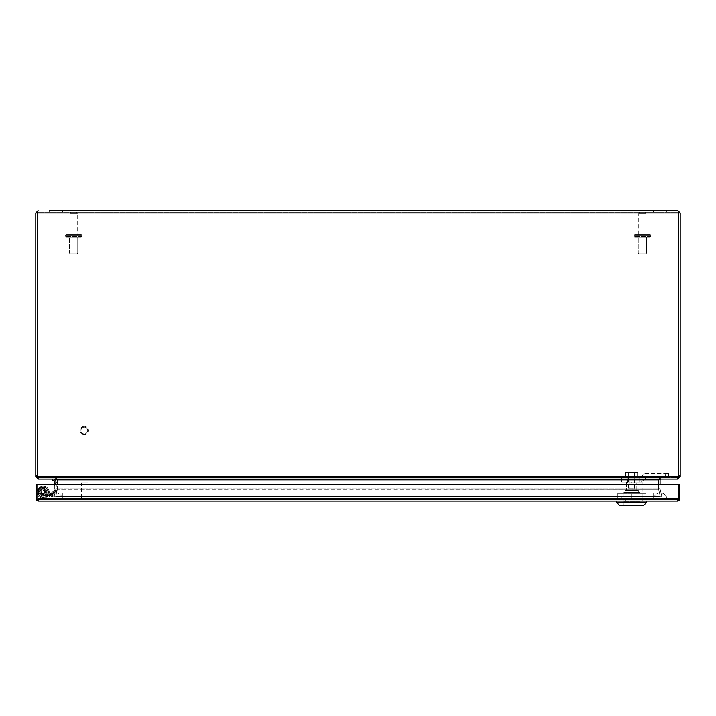 <?xml version="1.0" encoding="UTF-8"?>
<svg xmlns="http://www.w3.org/2000/svg" width="716" height="716" viewBox="0 0 716 716"><rect width="100%" height="100%" fill="white"/><g stroke="black" fill="none" stroke-linecap="round" stroke-linejoin="round"><path stroke-width="0.54" stroke-dasharray="3.58 2.69" d="M37.814 492.071A5.343 5.343 0 0 1 43.228 486.88A5.343 5.343 0 0 1 48.5 492.223A5.343 5.343 0 0 0 43.157 486.88A5.343 5.343 0 0 0 37.814 492.223A5.343 5.343 0 0 0 43.157 497.566A5.343 5.343 0 0 0 48.5 492.223A5.343 5.343 0 0 1 43.157 497.566A5.343 5.343 0 0 1 37.814 492.223A5.343 5.343 0 0 0 43.157 497.566A5.343 5.343 0 0 0 48.5 492.223A5.343 5.343 0 0 1 43.157 497.566A5.343 5.343 0 0 1 37.814 492.223A5.343 5.343 0 0 0 43.157 497.566A5.343 5.343 0 0 0 48.5 492.223A5.343 5.343 0 0 0 43.157 486.88A5.343 5.343 0 0 0 37.814 492.223A5.343 5.343 0 0 1 43.157 486.88A5.343 5.343 0 0 1 48.5 492.223A5.343 5.343 0 0 0 43.157 486.88A5.343 5.343 0 0 0 37.814 492.223A5.343 5.343 0 0 1 43.157 486.88A5.343 5.343 0 0 1 48.5 492.223A5.343 5.343 0 0 1 43.228 497.566A5.343 5.343 0 0 1 37.814 492.375M49.261 492.223A6.113 6.113 0 0 0 37.814 489.261A6.113 6.113 0 0 0 37.044 492.223A6.113 6.113 0 0 1 43.157 486.11A6.113 6.113 0 0 1 49.261 492.223A6.113 6.113 0 0 0 43.157 486.11A6.113 6.113 0 0 0 37.044 492.223A6.113 6.113 0 0 1 43.157 486.11A6.113 6.113 0 0 1 49.261 492.223A6.113 6.113 0 0 1 43.157 498.336A6.113 6.113 0 0 1 37.044 492.223A6.113 6.113 0 0 0 44.687 498.139A6.113 6.113 0 0 0 49.261 492.223A6.113 6.113 0 0 1 43.157 498.336A6.113 6.113 0 0 1 37.044 492.223A6.113 6.113 0 0 0 43.157 498.336A6.113 6.113 0 0 0 49.261 492.223A6.113 6.113 0 0 1 43.157 498.336A6.113 6.113 0 0 1 37.044 492.223A6.113 6.113 0 0 0 43.157 498.336A6.113 6.113 0 0 0 49.261 492.223A6.113 6.113 0 0 1 43.157 498.336A6.113 6.113 0 0 1 37.044 492.223A6.113 6.113 0 0 0 44.687 498.139A6.113 6.113 0 0 0 49.261 492.223M39.935 492.223A3.222 3.222 0 0 1 43.157 489.001A3.222 3.222 0 0 1 46.379 492.223A3.222 3.222 0 0 0 43.157 489.001A3.222 3.222 0 0 0 39.935 492.223A3.222 3.222 0 0 0 43.157 495.445A3.222 3.222 0 0 0 46.379 492.223A3.222 3.222 0 0 1 43.157 495.445A3.222 3.222 0 0 1 39.935 492.223M43.157 497.566A5.343 5.343 0 0 0 48.5 492.223A5.343 5.343 0 0 0 43.157 486.88A5.343 5.343 0 0 1 48.5 492.223A5.343 5.343 0 0 1 43.157 497.566A5.343 5.343 0 0 0 48.5 492.223A5.343 5.343 0 0 0 43.157 486.88A5.343 5.343 0 0 1 48.5 492.223A5.343 5.343 0 0 1 43.157 497.566A5.343 5.343 0 0 1 37.814 492.223A5.343 5.343 0 0 1 43.157 486.88A5.343 5.343 0 0 0 37.814 492.223A5.343 5.343 0 0 0 43.157 497.566A5.343 5.343 0 0 1 37.814 492.223A5.343 5.343 0 0 1 43.157 486.88A5.343 5.343 0 0 0 37.814 492.223A5.343 5.343 0 0 0 43.157 497.566A5.343 5.343 0 0 1 37.814 492.223A5.343 5.343 0 0 1 43.157 486.88A5.343 5.343 0 0 0 37.814 492.223A5.343 5.343 0 0 0 43.157 497.566A5.343 5.343 0 0 0 48.5 492.223A5.343 5.343 0 0 0 43.157 486.88A5.343 5.343 0 0 1 48.5 492.223A5.343 5.343 0 0 1 43.157 497.566M43.157 498.327A6.113 6.113 0 0 0 49.261 492.223A6.113 6.113 0 0 0 43.157 486.11A6.113 6.113 0 0 1 49.261 492.223A6.113 6.113 0 0 1 43.157 498.327A6.113 6.113 0 0 0 49.261 492.223A6.113 6.113 0 0 0 43.157 486.11A6.113 6.113 0 0 1 49.261 492.223A6.113 6.113 0 0 1 43.157 498.327A6.113 6.113 0 0 1 37.044 492.223A6.113 6.113 0 0 1 43.157 486.11A6.113 6.113 0 0 0 37.044 492.223A6.113 6.113 0 0 0 43.157 498.327A6.113 6.113 0 0 1 37.044 492.223A6.113 6.113 0 0 1 43.157 486.11A6.113 6.113 0 0 0 37.044 492.223A6.113 6.113 0 0 0 43.157 498.327A6.113 6.113 0 0 1 37.044 492.223A6.113 6.113 0 0 1 43.157 486.11A6.113 6.113 0 0 0 37.044 492.223A6.113 6.113 0 0 0 43.157 498.327A6.113 6.113 0 0 1 37.044 492.223A6.113 6.113 0 0 1 43.157 486.11A6.113 6.113 0 0 0 37.044 492.223A6.113 6.113 0 0 0 43.157 498.327M43.157 489.001A3.222 3.222 0 0 1 46.379 492.223A3.222 3.222 0 0 1 43.157 495.445A3.222 3.222 0 0 0 46.379 492.223A3.222 3.222 0 0 0 43.157 489.001A3.222 3.222 0 0 0 39.935 492.223A3.222 3.222 0 0 0 43.157 495.445A3.222 3.222 0 0 1 39.935 492.223A3.222 3.222 0 0 1 43.157 489.001M81.445 482.826L88.157 482.826L81.445 482.826L81.445 498.766L88.157 498.766L81.445 498.766M88.157 482.826L88.157 498.766M88.999 498.766L80.604 498.766L88.999 498.766L88.999 499.607L80.604 499.607L88.999 499.607M80.604 498.766L80.604 499.607M677.542 499.607L38.592 499.607L677.542 499.607L678.321 498.828L677.542 499.607L678.321 498.828L677.542 499.607L677.542 501.137A2.309 2.309 0 0 1 677.542 501.137L678.813 500.752A2.309 2.309 0 0 0 679.851 498.828L679.851 484.356L678.321 484.356L678.321 500.752L678.321 498.828L37.814 498.828L38.583 499.607L37.814 498.828L38.592 499.607L37.814 498.828L37.814 484.356L37.814 498.828L37.814 484.356L678.321 484.356L678.321 498.828L37.814 498.828L37.814 500.752L37.814 498.828L38.583 501.137L677.542 501.137L678.321 500.019L677.551 501.137L677.542 499.607L677.542 501.137L678.321 500.019L677.551 501.137L677.542 499.607M625.426 499.607L637.831 499.607L621.005 499.607L625.426 499.607L625.426 501.137L642.252 501.137L642.252 499.607L637.831 499.607L642.252 499.607L642.252 501.137L621.005 501.137L625.426 501.137L625.426 499.258L642.252 499.258L625.426 499.258L625.426 501.137L637.831 501.137L637.831 499.258L637.831 501.137L642.252 501.137L642.252 499.258L642.252 501.137L621.014 501.137L621.014 499.258L621.014 501.137L625.426 501.137L625.426 499.607M38.583 501.137L37.814 500.019L38.583 501.137L38.592 499.607L38.592 501.137L38.592 499.607L38.592 501.137L37.814 500.752L37.814 484.356L678.321 484.356L36.283 484.356L36.283 498.828A2.309 2.309 0 0 0 37.322 500.752L37.814 500.019L38.583 501.137A2.309 2.309 0 0 1 38.583 501.137L37.322 500.752M637.831 499.607L637.831 501.137L637.831 499.607M621.005 499.607L621.005 501.137L621.005 499.607M678.813 500.752L678.321 500.019L677.551 501.137M621.318 493.834L641.939 493.834L621.318 493.834L621.318 499.607L641.939 499.607L621.318 499.607M641.939 493.834L641.939 499.607M645.859 499.607L617.398 499.607L645.859 499.607L645.859 493.834L631.628 493.834L645.859 493.834L645.859 499.607M617.398 493.834L631.628 493.834L617.398 493.834L617.398 499.607L617.398 493.834M631.628 499.607L631.628 493.834L631.628 499.607M640.023 492.411L623.242 492.411L640.023 492.411L639.952 505.433L623.305 505.433L623.242 501.406L623.305 505.433L639.952 505.433L640.023 501.406M623.242 492.411L623.242 501.406M638.341 490.8L624.916 490.8L638.341 490.8L638.341 492.411L624.916 492.411L638.341 492.411M624.916 490.8L624.916 492.411M636.828 483.014L635.817 483.014L635.817 478.986L634.698 478.986L634.698 483.014L628.558 483.014L628.558 478.986L627.44 478.986L627.44 483.014L626.437 483.014L627.44 483.014L627.44 478.986L628.558 478.986L628.558 483.014L634.698 483.014L634.698 478.986L635.817 478.986L635.817 483.014L636.828 483.014L636.828 490.8L626.437 490.8L636.828 490.8M626.437 483.014L626.437 490.8M628.988 478.986L634.269 478.986L628.988 478.986L628.988 489.055L634.269 489.055L628.988 489.055M634.269 478.986L634.269 489.055M623.305 505.433L639.952 505.433L623.305 505.433M639.952 501.406L623.305 501.406L639.952 501.406M628.558 483.014L634.698 483.014L628.558 483.014M628.558 478.986L634.698 478.986L628.558 478.986M628.46 488.115L634.797 488.115L628.46 488.115L628.46 478.046L634.797 478.046L628.46 478.046M634.797 488.115L634.797 478.046M638.681 476.167L624.585 476.167L638.681 476.167L638.681 478.046L624.585 478.046L638.681 478.046M624.585 476.167L624.585 478.046M637.598 472.488L634.609 472.488L634.609 476.167L637.598 476.167L628.648 476.167L634.609 476.167L634.609 472.488L637.598 472.488L637.598 476.167M625.659 476.167L628.648 476.167L625.659 476.167L625.659 472.488L628.648 472.488L628.648 476.167L628.648 472.488L625.659 472.488M634.609 472.488L628.648 472.488L634.609 472.488M644.856 473.616L668.654 473.616L644.856 473.616L639.719 478.046L644.856 473.616M665.298 477.644L668.654 477.644L668.654 473.616L668.654 477.644L646.351 477.644L641.214 482.074L639.719 482.074L639.719 478.046L621.748 478.046L628.567 478.046L628.567 482.074L641.214 482.074L646.351 477.644L665.298 477.644L665.298 473.616L665.298 477.644M639.719 482.074L639.719 478.046L628.567 478.046L628.567 482.074L621.748 482.074L639.719 482.074M627.44 478.046L635.898 478.046L627.44 478.046L627.44 482.074L635.898 482.074L627.44 482.074L627.44 478.046M635.898 478.046L635.898 482.074L635.898 478.046M626.437 482.074L626.437 490.397L636.828 490.397L636.828 484.759L631.628 484.759L631.628 482.074L626.437 482.074L636.828 482.074L636.828 484.759L642.171 484.759L642.171 482.074L621.094 482.074L631.628 482.074L631.628 484.759L642.171 484.759L642.171 499.258L621.094 499.258L642.171 499.258M621.094 482.074L621.094 499.258M624.916 490.397L638.341 490.397L624.916 490.397L624.916 492.008L638.341 492.008L624.916 492.008M638.341 490.397L638.341 492.008M616.861 501.137L646.396 501.137L616.861 501.137M646.396 502.748L616.861 502.748M643.711 505.433L619.546 505.433M623.171 492.008L640.086 492.008L623.171 492.008L623.171 505.433L640.086 505.433L623.171 505.433M640.086 492.008L640.086 505.433M636.828 482.074L642.171 482.074M636.828 490.397L626.437 490.397M43.157 495.257A3.034 3.034 0 0 0 46.191 492.223A3.034 3.034 0 0 0 43.157 489.189A3.034 3.034 0 0 1 46.191 492.223A3.034 3.034 0 0 1 43.157 495.257A3.034 3.034 0 0 1 40.123 492.223A3.034 3.034 0 0 1 43.157 489.189A3.034 3.034 0 0 0 40.123 492.223A3.034 3.034 0 0 0 43.157 495.257A3.034 3.034 0 0 0 46.191 492.223A3.034 3.034 0 0 0 43.157 489.189A3.034 3.034 0 0 1 46.191 492.223A3.034 3.034 0 0 1 43.157 495.257A3.034 3.034 0 0 1 40.123 492.223A3.034 3.034 0 0 1 43.157 489.189A3.034 3.034 0 0 0 40.123 492.223A3.034 3.034 0 0 0 43.157 495.257M43.157 493.915A1.692 1.692 0 0 0 44.848 492.223A1.692 1.692 0 0 0 43.157 490.532A1.692 1.692 0 0 0 41.465 492.223A1.692 1.692 0 0 0 43.157 493.915A1.692 1.692 0 0 0 44.848 492.223A1.692 1.692 0 0 0 43.157 490.532A1.692 1.692 0 0 0 41.465 492.223A1.692 1.692 0 0 0 43.157 493.915M43.157 497.271A5.048 5.048 0 0 0 48.205 492.223A5.048 5.048 0 0 0 43.157 487.175A5.048 5.048 0 0 0 38.109 492.223A5.048 5.048 0 0 0 43.157 497.271A5.048 5.048 0 0 0 48.205 492.223A5.048 5.048 0 0 0 43.157 487.175A5.048 5.048 0 0 0 38.109 492.223A5.048 5.048 0 0 0 43.157 497.271M43.157 490.881A1.343 1.343 0 0 1 44.499 492.223A1.343 1.343 0 0 1 43.157 493.566A1.343 1.343 0 0 1 41.814 492.223A1.343 1.343 0 0 1 43.157 490.881A1.343 1.343 0 0 1 44.499 492.223A1.343 1.343 0 0 1 43.157 493.566A1.343 1.343 0 0 1 41.814 492.223A1.343 1.343 0 0 1 43.157 490.881M55.938 210.567L49.225 210.567L55.938 210.567M55.938 212.097L49.225 212.097L55.938 212.097M660.062 210.567L653.35 210.567L660.062 210.567M660.062 212.097L653.35 212.097L660.062 212.097M680.2 212.876L677.891 210.567L678.67 212.876L680.2 212.876L680.2 476.758L678.67 476.758L678.67 212.876L677.891 212.097L38.109 212.097L677.891 212.097L678.67 212.876L677.891 212.097L677.891 210.567L677.891 212.097L678.67 212.876L37.33 212.876L38.109 210.567L35.8 212.876L37.33 212.876L37.33 475.854A5.048 5.048 0 0 0 37.42 476.758A5.048 5.048 0 0 1 37.33 475.854L37.33 212.876L38.109 212.097L37.33 212.876L38.109 212.097L37.33 212.876L678.67 212.876L37.33 212.876L37.33 476.758L35.8 476.758L35.8 212.876M38.109 210.567L38.109 212.097L38.109 210.567M35.8 475.854L37.33 475.854A5.048 5.048 0 0 0 37.42 476.758L678.58 476.758L677.676 477.536L678.58 476.758A5.048 5.048 0 0 0 678.67 475.854L678.67 212.876L678.67 475.854A5.048 5.048 0 0 1 678.58 476.758L677.676 479.067L38.324 479.067L37.42 476.758L38.324 477.536L37.42 476.758L678.58 476.758A5.048 5.048 0 0 0 678.67 475.854L678.67 212.876M677.891 479.004L677.891 477.536L677.273 477.536L678.67 476.758L677.891 477.536L677.891 479.067L680.2 476.758M35.8 476.758L38.109 479.067L38.109 477.536L37.33 476.758L38.727 477.536L38.109 477.536L38.109 479.004M37.33 475.854L37.33 212.876M660.868 479.067L660.868 477.536L658.639 479.255L660.868 477.536L677.273 477.536L660.868 477.536L660.868 479.067L677.273 479.067L660.868 479.067L660.116 479.648A0.779 0.779 0 0 0 660.089 479.845L660.089 484.356M677.891 479.067L677.273 479.067L677.273 477.536L677.273 479.067M677.676 477.536L677.676 479.067L677.676 477.536L38.324 477.536L38.324 479.067L38.324 477.536L677.676 477.536M38.861 479.067L677.676 479.067L38.324 479.067L38.861 479.067L38.861 477.536L55.714 477.536L55.714 479.067L57.504 479.648L55.714 477.536L38.861 477.536L38.861 479.067M38.727 479.067L38.727 477.536L55.132 477.536L38.727 477.536L38.727 479.067L55.132 479.067L38.109 479.067M658.496 484.356L658.496 479.255L660.286 479.067L660.286 477.536L658.496 479.845L57.504 479.845L57.504 488.733L57.504 479.255L57.504 484.356M55.714 479.067L55.714 477.536L57.504 479.845L658.496 479.845L658.496 488.733L658.496 479.255L660.286 477.536L55.714 477.536L677.139 477.536L660.286 477.536L660.286 479.067M55.884 479.648L55.132 479.067L55.132 477.536L57.361 479.255L55.884 479.648A0.779 0.779 0 0 1 55.911 479.845L55.911 488.822L57.441 488.733L55.911 488.733L55.911 484.356M56.949 479.362L55.132 477.536L55.132 479.067M659.051 479.362L660.116 479.648M57.441 484.356L57.441 479.845A2.309 2.309 0 0 0 57.361 479.255A2.309 2.309 0 0 1 57.432 479.604M658.568 479.604A2.309 2.309 0 0 1 658.639 479.255A2.309 2.309 0 0 0 658.559 479.845L658.559 484.356M660.089 488.733L658.559 488.733L660.089 488.733M660.089 488.822L658.559 488.733L660.089 488.822M57.387 488.992L55.633 496.582L660.367 496.582L658.514 488.822L660.367 496.582L55.633 496.582L57.441 488.733L55.911 488.822L57.441 488.822L57.378 489.341L57.504 488.733L55.633 496.922L54.139 496.582L55.893 488.992L54.139 496.582L55.633 496.922L57.387 489.341L55.893 488.992L658.613 489.341L658.559 488.822L658.622 489.341L658.496 488.733L660.367 496.922L658.613 488.992L660.367 496.922L661.861 496.582L660.107 488.992L661.861 496.582L660.367 496.922L55.633 496.922L660.367 496.922L658.613 489.341L57.387 489.341L658.613 488.992L57.387 488.992M660.107 488.992L658.622 489.341L660.107 488.992M55.454 484.947L55.454 483.765A1.53 1.53 0 0 1 54.38 482.307L54.38 486.406L54.38 482.307A1.53 1.53 0 0 0 55.454 483.765L55.454 484.947A1.53 1.53 0 0 0 54.38 486.406A1.53 1.53 0 0 1 55.454 484.947L55.454 483.765A1.53 1.53 0 0 1 54.38 482.307A1.53 1.53 0 0 0 55.454 483.765L55.454 484.947A1.53 1.53 0 0 0 54.38 486.406A1.53 1.53 0 0 1 55.454 484.947L55.454 483.765L55.454 484.947M54.702 492.08L54.971 490.934A1.53 1.53 0 0 1 54.255 489.27L53.333 493.261L54.255 489.27A1.53 1.53 0 0 0 54.971 490.934L54.702 492.08A1.53 1.53 0 0 0 53.333 493.261A1.53 1.53 0 0 1 54.702 492.08L54.971 490.934L54.702 492.08M54.38 481.161A0.564 0.564 0 0 0 53.816 480.597L52.205 480.597L52.205 479.067L52.205 480.597L53.816 480.597A0.564 0.564 0 0 1 54.38 481.161L54.38 488.634A0.779 0.779 0 0 1 54.362 488.804L53.27 493.539A2.497 2.497 0 0 1 50.836 495.472L43.157 495.472A3.249 3.249 0 0 1 39.989 491.489A3.249 3.249 0 0 1 44.598 489.305A3.249 3.249 0 0 1 45.663 494.282L46.853 495.257A4.779 4.779 0 0 0 45.269 487.936A4.779 4.779 0 0 0 38.503 491.14A4.779 4.779 0 0 0 43.157 497.002L50.836 497.002A4.027 4.027 0 0 0 54.756 493.879L55.848 489.153L54.756 493.879A4.027 4.027 0 0 1 50.836 497.002L43.157 497.002A4.779 4.779 0 0 1 38.503 491.14A4.779 4.779 0 0 1 45.269 487.936A4.779 4.779 0 0 1 46.853 495.257L45.663 494.282A3.249 3.249 0 0 0 44.598 489.305A3.249 3.249 0 0 0 39.989 491.489A3.249 3.249 0 0 0 43.157 495.472L50.836 495.472A2.497 2.497 0 0 0 53.27 493.539L54.362 488.804A0.779 0.779 0 0 0 54.38 488.634L54.38 484.356M48.124 495.472L53.879 490.899L53.27 493.539L53.619 492.017C53.951 490.576 53.951 490.576 53.619 492.017C53.951 490.576 53.951 490.576 53.619 492.017L53.879 490.899L48.124 495.472L50.836 495.472L53.27 493.539L50.836 495.472A2.497 2.497 0 0 0 53.27 493.539L54.362 488.804A0.779 0.779 0 0 0 54.38 488.634A0.779 0.779 0 0 1 54.362 488.804L53.27 493.539A2.497 2.497 0 0 1 50.836 495.472L43.157 495.472A3.249 3.249 0 0 1 39.989 491.489A3.249 3.249 0 0 1 44.598 489.305A3.249 3.249 0 0 1 45.663 494.282A3.249 3.249 0 0 0 44.598 489.305A3.249 3.249 0 0 0 39.989 491.489A3.249 3.249 0 0 0 43.157 495.472L49.279 495.472C47.802 495.472 47.802 495.472 49.279 495.472C47.802 495.472 47.802 495.472 49.279 495.472L50.836 495.472L53.27 493.539L53.619 492.017L53.27 493.539L53.619 492.017L53.27 493.539L50.836 495.472L53.27 493.539L50.836 495.472L48.124 495.472L53.879 490.899L48.124 495.472M55.758 489.538L54.81 493.673A1.53 1.53 0 0 0 56.179 492.492L56.474 491.212L56.179 492.492A1.53 1.53 0 0 1 54.81 493.673L55.758 489.538A1.53 1.53 0 0 1 56.474 491.212A1.53 1.53 0 0 0 55.758 489.538L54.81 493.673L55.758 489.538M55.911 482.235L55.911 486.477A1.53 1.53 0 0 0 56.985 485.018L56.985 483.694L56.985 485.018A1.53 1.53 0 0 1 55.911 486.477L55.911 482.235A1.53 1.53 0 0 1 56.985 483.694A1.53 1.53 0 0 0 55.911 482.235L55.911 486.477A1.53 1.53 0 0 0 56.985 485.018A1.53 1.53 0 0 1 55.911 486.477L55.911 482.235A1.53 1.53 0 0 1 56.985 483.694A1.53 1.53 0 0 0 55.911 482.235L55.911 486.477L55.911 482.235M55.222 491.865L54.756 493.879L50.836 497.002L48.76 497.002L50.836 497.002L48.76 497.002L50.836 497.002L54.756 493.879L55.248 491.767L54.756 493.879L50.836 497.002L54.756 493.879A4.027 4.027 0 0 1 50.836 497.002L43.157 497.002A4.779 4.779 0 0 1 38.503 491.14A4.779 4.779 0 0 1 45.269 487.936A4.779 4.779 0 0 1 46.853 495.257A4.779 4.779 0 0 0 45.269 487.936A4.779 4.779 0 0 0 38.503 491.14A4.779 4.779 0 0 0 43.157 497.002L49.44 497.002L43.157 497.002A4.779 4.779 0 0 1 38.503 491.14A4.779 4.779 0 0 1 45.269 487.936A4.779 4.779 0 0 1 46.853 495.257L45.663 494.282L46.853 495.257A4.779 4.779 0 0 0 45.269 487.936A4.779 4.779 0 0 0 38.503 491.14A4.779 4.779 0 0 0 43.157 497.002L50.836 497.002A4.027 4.027 0 0 0 54.756 493.879L55.848 489.153A2.309 2.309 0 0 0 55.911 488.634A2.309 2.309 0 0 1 55.848 489.153A2.309 2.309 0 0 0 55.911 488.634L55.911 481.161L55.911 488.634A2.309 2.309 0 0 1 55.848 489.153L54.756 493.879L50.836 497.002L48.661 497.002L55.248 491.767L48.661 497.002L50.836 497.002L48.76 497.002L50.836 497.002L54.756 493.879L55.222 491.865L54.756 493.879L55.222 491.865L48.661 497.002L55.222 491.865M53.816 480.597L52.205 480.597L52.205 479.067L53.816 479.067A2.094 2.094 0 0 1 55.911 481.161L55.911 488.634L55.911 481.161A2.094 2.094 0 0 0 53.816 479.067L52.205 479.067L53.816 479.067A2.094 2.094 0 0 1 55.911 481.161M49.44 497.002L49.44 495.472L49.44 497.002L43.157 497.002A4.779 4.779 0 0 1 38.503 491.14A4.779 4.779 0 0 1 45.269 487.936A4.779 4.779 0 0 1 46.853 495.257A4.779 4.779 0 0 0 45.269 487.936A4.779 4.779 0 0 0 38.503 491.14A4.779 4.779 0 0 0 43.157 497.002L49.44 497.002L49.44 495.472L43.157 495.472A3.249 3.249 0 0 1 39.989 491.489A3.249 3.249 0 0 1 44.598 489.305A3.249 3.249 0 0 1 45.663 494.282L46.853 495.257L45.663 494.282A3.249 3.249 0 0 0 44.598 489.305A3.249 3.249 0 0 0 39.989 491.489A3.249 3.249 0 0 0 43.157 495.472L49.44 495.472L49.44 497.002M53.816 479.067L52.205 479.067M53.619 492.017C53.951 490.576 53.951 490.576 53.619 492.017C53.951 490.576 53.951 490.576 53.619 492.017L49.279 495.472L50.836 495.472L49.279 495.472C47.802 495.472 47.802 495.472 49.279 495.472C47.802 495.472 47.802 495.472 49.279 495.472L53.619 492.017M43.157 495.472A3.249 3.249 0 0 1 39.989 491.489A3.249 3.249 0 0 1 44.598 489.305A3.249 3.249 0 0 1 45.663 494.282A3.249 3.249 0 0 0 44.598 489.305A3.249 3.249 0 0 0 39.989 491.489A3.249 3.249 0 0 0 43.157 495.472M45.663 494.282L46.853 495.257L45.663 494.282M50.836 497.002L54.756 493.879L50.836 497.002M640.373 212.097L644.525 212.097A1.611 1.611 0 0 1 646.136 213.708L638.753 213.708L646.136 213.708L638.753 213.708L646.136 213.708L646.136 234.571L638.753 234.571L646.136 234.571L646.136 213.708A1.611 1.611 0 0 0 644.525 212.097L640.373 212.097A1.611 1.611 0 0 0 638.753 213.708L638.753 234.571L646.136 234.571L638.753 234.571L638.753 213.708A1.611 1.611 0 0 1 640.373 212.097L644.525 212.097L640.373 212.097M634.868 234.571L650.03 234.571A0.805 0.805 0 0 1 650.835 235.376L634.054 235.376L650.835 235.376L634.054 235.376L650.835 235.376L650.835 236.45A0.805 0.805 0 0 1 650.03 237.256L634.868 237.256L650.03 237.256A0.805 0.805 0 0 0 650.835 236.45L650.835 235.376A0.805 0.805 0 0 0 650.03 234.571L634.868 234.571A0.805 0.805 0 0 0 634.054 235.376L634.054 236.45A0.805 0.805 0 0 0 634.868 237.256A0.805 0.805 0 0 1 634.054 236.45L634.054 235.376A0.805 0.805 0 0 1 634.868 234.571L650.03 234.571L634.868 234.571M638.251 253.231L646.646 253.231L646.646 237.256L638.251 237.256L646.646 237.256L638.251 237.256L646.646 237.256L646.646 253.231L638.251 253.231L638.251 237.256L638.251 253.231L646.646 253.231L638.251 253.231L639.057 254.037L645.841 254.037L646.646 253.231L645.841 254.037L639.057 254.037L645.841 254.037L639.057 254.037L638.251 253.231M84.318 433.905A3.356 3.356 0 0 1 80.962 430.549A3.356 3.356 0 0 1 84.318 427.192A3.356 3.356 0 0 0 80.962 430.549A3.356 3.356 0 0 0 84.318 433.905A3.356 3.356 0 0 0 87.674 430.549A3.356 3.356 0 0 0 84.318 427.192A3.356 3.356 0 0 1 87.674 430.549A3.356 3.356 0 0 1 84.318 433.905M84.318 426.351A4.198 4.198 0 0 0 80.12 430.549A4.198 4.198 0 0 0 84.318 434.746A4.198 4.198 0 0 0 88.516 430.549A4.198 4.198 0 0 0 84.318 426.351A4.198 4.198 0 0 0 80.12 430.549A4.198 4.198 0 0 0 84.318 434.746A4.198 4.198 0 0 0 88.516 430.549A4.198 4.198 0 0 0 84.318 426.351M71.475 212.097L75.627 212.097A1.611 1.611 0 0 1 77.247 213.708L69.864 213.708L77.247 213.708L69.864 213.708L77.247 213.708L77.247 234.571L69.864 234.571L77.247 234.571L77.247 213.708A1.611 1.611 0 0 0 75.627 212.097L71.475 212.097A1.611 1.611 0 0 0 69.864 213.708L69.864 234.571L77.247 234.571L69.864 234.571L69.864 213.708A1.611 1.611 0 0 1 71.475 212.097L75.627 212.097L71.475 212.097M65.962 234.571L81.141 234.571A0.805 0.805 0 0 1 81.946 235.376L65.165 235.376L81.946 235.376L65.165 235.376L81.946 235.376L81.937 236.45A0.805 0.805 0 0 1 81.141 237.256L65.962 237.256L81.141 237.256A0.805 0.805 0 0 0 81.946 236.45L81.937 235.376A0.805 0.805 0 0 0 81.141 234.571L65.962 234.571A0.805 0.805 0 0 0 65.165 235.376L65.165 236.45A0.805 0.805 0 0 0 65.962 237.256A0.805 0.805 0 0 1 65.165 236.45L65.165 235.376A0.805 0.805 0 0 1 65.962 234.571L81.141 234.571L65.962 234.571M69.354 253.231L77.749 253.231L77.749 237.256L69.354 237.256L77.749 237.256L69.354 237.256L77.749 237.256L77.749 253.231L69.354 253.231L69.354 237.256L69.354 253.231L77.749 253.231L69.354 253.231L70.159 254.037L76.943 254.037L77.749 253.231L76.943 254.037L70.159 254.037L76.943 254.037L70.159 254.037L69.354 253.231M43.157 488.303A3.92 3.92 0 0 1 47.077 492.223A3.92 3.92 0 0 1 43.157 496.143A3.92 3.92 0 0 0 47.077 492.223A3.92 3.92 0 0 0 43.157 488.303A3.92 3.92 0 0 0 39.237 492.223A3.92 3.92 0 0 0 43.157 496.143A3.92 3.92 0 0 1 39.237 492.223A3.92 3.92 0 0 1 43.157 488.303A3.92 3.92 0 0 1 47.077 492.223A3.92 3.92 0 0 1 43.157 496.143A3.92 3.92 0 0 0 47.077 492.223A3.92 3.92 0 0 0 43.157 488.303A3.92 3.92 0 0 0 39.237 492.223A3.92 3.92 0 0 0 43.157 496.143A3.92 3.92 0 0 1 39.237 492.223A3.92 3.92 0 0 1 43.157 488.303A3.92 3.92 0 0 0 39.237 492.223A3.92 3.92 0 0 0 43.157 496.143A3.92 3.92 0 0 0 47.077 492.223A3.92 3.92 0 0 0 43.157 488.303A3.92 3.92 0 0 0 39.237 492.223A3.92 3.92 0 0 0 43.157 496.143A3.92 3.92 0 0 0 47.077 492.223A3.92 3.92 0 0 0 43.157 488.303M43.157 494.532A2.309 2.309 0 0 1 40.848 492.223A2.309 2.309 0 0 1 43.157 489.914A2.309 2.309 0 0 0 40.848 492.223A2.309 2.309 0 0 0 43.157 494.532A2.309 2.309 0 0 0 45.466 492.223A2.309 2.309 0 0 0 43.157 489.914A2.309 2.309 0 0 1 45.466 492.223A2.309 2.309 0 0 1 43.157 494.532A2.309 2.309 0 0 1 40.848 492.223A2.309 2.309 0 0 1 43.157 489.914A2.309 2.309 0 0 0 40.848 492.223A2.309 2.309 0 0 0 43.157 494.532A2.309 2.309 0 0 0 45.466 492.223A2.309 2.309 0 0 0 43.157 489.914A2.309 2.309 0 0 1 45.466 492.223A2.309 2.309 0 0 1 43.157 494.532A2.309 2.309 0 0 0 45.466 492.223A2.309 2.309 0 0 0 43.157 489.914A2.309 2.309 0 0 0 40.848 492.223A2.309 2.309 0 0 0 43.157 494.532A2.309 2.309 0 0 0 45.466 492.223A2.309 2.309 0 0 0 43.157 489.914A2.309 2.309 0 0 0 40.848 492.223A2.309 2.309 0 0 0 43.157 494.532M62.355 492.894L653.645 492.894L653.645 499.607L667.07 499.607A6.713 6.713 0 0 0 660.358 492.894A6.713 6.713 0 0 0 653.645 499.607A6.713 6.713 0 0 1 660.358 492.894A6.713 6.713 0 0 1 667.07 499.607L62.355 499.607A6.713 6.713 0 0 0 55.642 492.894A6.713 6.713 0 0 0 48.93 499.607L62.355 499.607L48.93 499.607A6.713 6.713 0 0 1 55.642 492.894A6.713 6.713 0 0 1 62.355 499.607L667.043 499.58L48.957 499.553L667.043 499.553L62.355 499.5L660.358 499.5L653.645 499.58L653.645 492.894L653.645 499.607L653.645 492.894L660.358 492.894L62.355 492.894L62.355 499.607L62.355 492.894L62.355 499.607L62.355 492.894L55.642 492.894L62.355 492.894M62.355 499.553L48.957 499.553L62.355 499.553M37.814 498.828L678.321 498.828M668.654 473.616L668.654 477.644M678.67 475.854L680.2 475.854M678.58 476.758L37.42 476.758M677.139 477.536L677.139 479.067L677.139 477.536M57.486 488.822L658.514 488.822L57.486 488.822M57.504 479.845L658.496 479.845M650.835 236.45L634.054 236.45L650.835 236.45M81.946 236.45L65.165 236.45L81.946 236.45M621.748 482.074L621.748 478.046M49.225 212.097L49.225 210.567L49.225 212.097M653.35 212.097L653.35 210.567L653.35 212.097M62.65 212.097L62.65 210.567L62.65 212.097M666.775 212.097L666.775 210.567L666.775 212.097"/><path stroke-width="1.07" d="M678.321 498.891L678.321 500.752L677.551 501.137A2.309 2.309 0 0 0 677.551 501.137L38.592 501.137L37.322 500.752L37.814 498.891M677.551 501.137L678.813 500.752A2.309 2.309 0 0 0 679.851 498.828L679.851 484.356L678.321 484.356L678.321 498.828L678.321 484.356L37.814 484.356L37.814 498.828L37.814 484.356L36.283 484.356L36.283 498.828A2.309 2.309 0 0 0 37.322 500.752M678.813 500.752L678.321 498.828L37.814 498.828L37.814 500.752L38.592 501.137A2.309 2.309 0 0 0 38.592 501.137L38.583 501.137M646.396 501.137L646.396 502.748L616.861 502.748L616.861 501.137M616.861 502.748L619.546 505.433L643.711 505.433L646.396 502.748M49.225 210.567L677.891 210.567L49.225 210.567M677.891 210.567L680.2 212.876L678.67 212.876L677.891 210.567M37.474 477.205L37.42 476.758A5.048 5.048 0 0 1 37.33 475.854L37.33 212.876L35.8 212.876L38.109 210.567L37.366 212.715M680.2 475.854L678.67 475.854L678.67 212.876L678.67 476.758L680.2 476.758L680.2 212.876M35.8 212.876L35.8 476.758L37.33 476.758L37.33 212.876L678.67 212.876M678.67 475.854A5.048 5.048 0 0 1 678.58 476.758L37.42 476.758L38.324 479.067L677.676 479.067L678.58 476.758M680.2 476.758L677.273 479.067M38.109 479.004L35.8 476.758M678.67 476.758L677.891 477.536M38.109 477.536L37.33 476.758M38.109 479.067L38.727 479.067M660.868 479.067L660.116 479.648A0.779 0.779 0 0 0 660.089 479.845L660.089 484.356M660.286 479.067L658.568 479.604A2.309 2.309 0 0 0 658.559 479.845L658.559 484.356M55.132 479.067L55.884 479.648L56.949 479.362M55.911 484.356L55.911 479.845A0.779 0.779 0 0 0 55.884 479.648M55.714 479.067L57.504 479.648L57.504 484.356M658.496 484.356L658.496 479.648M660.116 479.648L659.051 479.362M57.432 479.604A2.309 2.309 0 0 1 57.441 479.845L57.441 484.356M54.38 484.356L54.38 481.161A0.564 0.564 0 0 0 53.816 480.597A0.564 0.564 0 0 1 54.38 481.161M52.205 479.067L52.205 480.597L53.816 480.597M55.911 481.161A2.094 2.094 0 0 0 53.816 479.067M37.33 475.854L35.8 475.854M658.496 479.845L57.504 479.845"/></g></svg>
